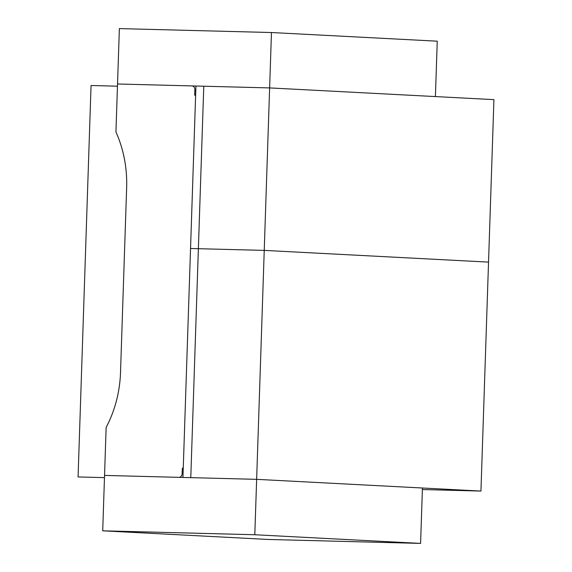 <?xml version="1.0" encoding="UTF-8"?>
<svg xmlns="http://www.w3.org/2000/svg" width="572" height="572" viewBox="0 0 572 572"><rect width="100%" height="100%" fill="white"/><g stroke="black" fill="none" stroke-linecap="round" stroke-linejoin="round"><path stroke-width="0.86" d="M195.624 95.245L182.947 477.448L195.931 86.014L195.624 95.245L194.687 95.224L194.866 89.682A3.697 3.139 93 0 0 191.927 85.907A3.697 3.139 93 0 0 191.856 85.907L117.532 83.991L115.959 131.503A1.845 1.566 -87 0 0 116.13 132.425A110.854 94.101 93 0 1 126.648 187.587L120.52 372.472A110.854 94.101 93 0 1 106.356 426.998A1.845 1.566 -87 0 0 106.12 427.913L104.547 475.425L178.872 477.341A3.697 3.139 93 0 0 182.125 473.73L182.311 468.189L183.255 468.211M480.945 491.069L493.929 99.635L435.414 96.575L437.251 41.184L271.464 32.525L119.369 28.6L117.532 83.991L203.775 86.215L190.783 477.649L104.547 475.425L256.642 479.343L480.945 491.069L422.379 489.539M271.464 32.525L254.805 534.741L420.592 543.4L422.429 488.009M420.592 543.4L268.497 539.475L102.71 530.816L104.547 475.425M102.71 530.816L254.805 534.741M488.538 262.112L264.235 250.393L190.54 248.498M104.476 477.627L78.071 476.948L91.055 85.514L117.46 86.193M435.414 96.575L269.627 87.916L117.532 83.991"/></g></svg>
